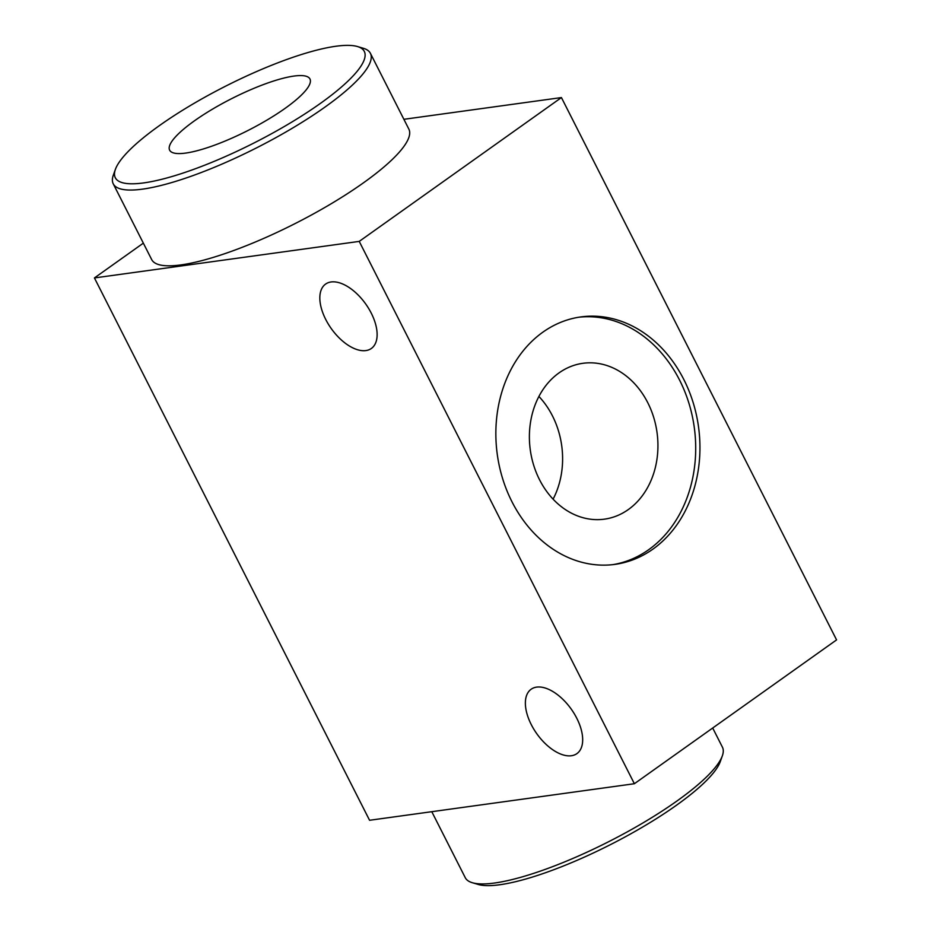 <?xml version="1.0" encoding="UTF-8"?>
<svg xmlns="http://www.w3.org/2000/svg" width="931" height="931" viewBox="0 0 931 931"><rect width="100%" height="100%" fill="white"/><g stroke="black" fill="none" stroke-linecap="round" stroke-linejoin="round"><path stroke-width="1.4" d="M357.492 46.55L363.393 48.296A144.189 32.794 153.1 0 1 370.41 53.323L408.849 129.095A144.189 32.794 153.1 0 1 331.413 203.61A144.189 32.794 153.1 0 1 181.056 264.893A144.189 32.794 153.1 0 1 151.672 259.563L113.233 183.803A144.189 32.794 153.1 0 1 113.326 175.168L115.397 169.372A139.592 31.747 153.1 0 1 159.306 125.685A139.592 31.747 153.1 0 1 357.492 46.55A139.592 31.747 153.1 0 1 254.163 142.897A139.592 31.747 153.1 0 1 115.397 169.372M359.226 241.397L94.427 277.938L369.572 820.281L634.372 783.727L359.226 241.397L561.428 97.569L403.891 119.308M143.351 243.142L94.427 277.938M561.428 97.569L836.573 639.9L634.372 783.727M652.934 549.115A124.905 101.56 -97.9 0 1 614.972 564.372A124.905 101.56 -97.9 0 1 497.294 454.537A124.905 101.56 -97.9 0 1 580.828 316.924A124.905 101.56 -97.9 0 1 693.083 402.378A124.905 101.56 -97.9 0 1 652.934 549.115M325.71 319.414A39.486 21.157 54.6 0 1 325.594 284.083A39.486 21.157 54.6 0 1 365.72 304.006A39.486 21.157 54.6 0 1 371.376 348.45A39.486 21.157 54.6 0 1 325.71 319.414M531.252 724.574A39.486 21.157 54.6 0 1 531.135 689.243A39.486 21.157 54.6 0 1 571.273 709.166A39.486 21.157 54.6 0 1 576.917 753.61A39.486 21.157 54.6 0 1 531.252 724.574M431.786 811.692L465.256 877.677A144.189 32.794 -26.9 0 0 472.285 882.704A144.189 32.794 -26.9 0 0 677 800.963A144.189 32.794 -26.9 0 0 722.34 755.832A144.189 32.794 -26.9 0 0 722.433 747.197L712.704 728.019M472.285 882.704L478.173 884.45A139.592 31.747 -26.9 0 0 676.372 805.315A139.592 31.747 -26.9 0 0 720.268 761.628L722.34 755.832M370.41 53.323A144.189 32.794 153.1 0 1 256.665 147.808A144.189 32.794 153.1 0 1 113.233 183.803M285.165 108.31A78.669 17.898 153.1 0 1 213.665 145.504A78.669 17.898 153.1 0 1 169.64 150.17A78.669 17.898 153.1 0 1 231.703 98.616A78.669 17.898 153.1 0 1 309.965 78.984A78.669 17.898 153.1 0 1 285.165 108.31M578.71 317.238A124.905 101.56 -97.9 0 1 689.219 404.205A124.905 101.56 -97.9 0 1 648.698 549.697A124.905 101.56 -97.9 0 1 612.854 564.64M559.007 372.912A78.669 63.971 -97.9 0 1 582.911 363.299A78.669 63.971 -97.9 0 1 657.03 432.484A78.669 63.971 -97.9 0 1 604.417 519.161A78.669 63.971 -97.9 0 1 539.538 479.733A78.669 63.971 -97.9 0 1 559.007 372.912M553.084 499.167A78.669 63.971 82.1 0 0 538.909 396.455"/></g></svg>
